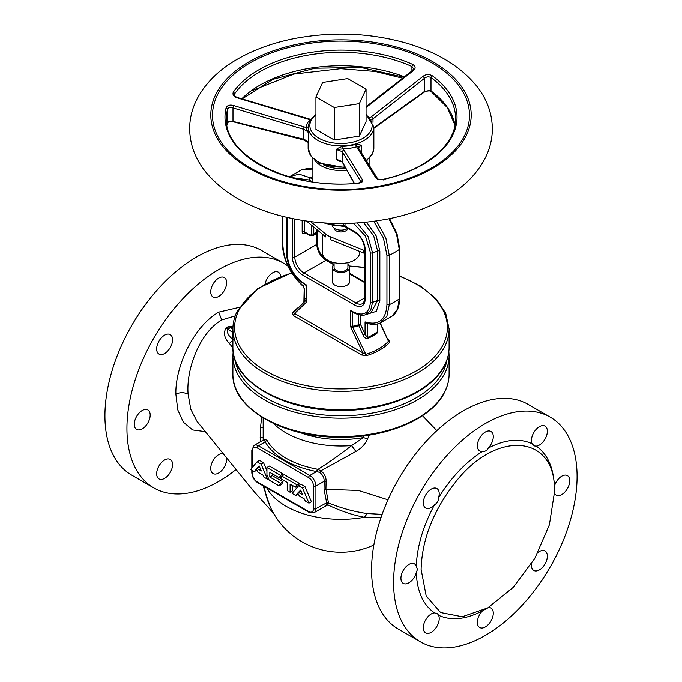 <?xml version="1.0" encoding="UTF-8"?>
<svg xmlns="http://www.w3.org/2000/svg" width="682" height="682" viewBox="0 0 682 682"><rect width="100%" height="100%" fill="white"/><g stroke="black" fill="none" stroke-linecap="round" stroke-linejoin="round"><path stroke-width="1.02" d="M306.55 221.087L325.766 236.935L325.766 234.114A18.593 10.733 0 0 0 330.335 236.748L330.335 239.57L363.617 253.031L363.617 250.2L330.335 236.748M310.634 221.633L325.766 234.114M349.653 267.497L349.653 281.623A8.653 4.996 180 0 1 349.303 283.03A8.653 4.996 180 0 1 339.772 286.568A8.653 4.996 180 0 1 332.347 281.623L332.347 267.497A8.653 4.996 0 0 0 339.772 272.442A8.653 4.996 0 0 0 349.303 268.904A8.653 4.996 0 0 0 349.653 267.497A8.653 4.996 0 0 0 347.922 264.505M332.415 225.759A8.653 4.996 0 0 0 338.681 229.936A8.653 4.996 0 0 0 347.794 228.223M305.221 284.275L305.579 285.067L299.023 280.08L294.462 274.863C289.407 267.864 286.772 260.677 286.576 253.32A1.731 0.997 180 0 0 287.079 254.028C288.29 267.003 294.334 277.088 305.221 284.275L306.917 285.255L306.917 300.856L306.423 302.194L306.312 300.412A36.64 21.151 180 0 1 306.414 300.242M306.917 300.856A1.731 0.997 0 0 1 306.414 300.148L306.414 300.148A1.731 0.997 0 0 1 306.499 299.841L293.558 312.595L294.624 313.464A1.731 0.997 -60 0 1 293.396 315.587L361.69 355.015L366.481 355.646A54.961 31.73 0 0 0 389.695 342.245L388.604 339.474A1.731 0.997 -60 0 1 388.135 339.636M379.985 323.072L388.442 341.256A53.546 30.912 180 0 1 365.825 354.316L362.909 352.892A1.731 0.997 -60 0 1 361.69 355.015M306.423 302.194L294.624 313.464L362.909 352.892L351.111 327.991L352.79 327.249L366.481 355.646M351.111 327.991L350.616 326.081L352.381 326.328L352.79 327.249A36.64 21.151 180 0 0 358.86 325.689L363.114 335.041C363.873 337.258 365.33 338.417 367.487 338.511A45.293 26.146 180 0 0 377.734 332.594L377.811 328.051M352.381 311.989L352.671 312.254A1.731 0.997 -60 0 1 352.313 311.461L350.616 310.481L352.381 311.989M357.215 222.971L368.144 236.645L372.551 252.886L372.551 302.322L370.676 310.446L365.467 314.7C362.747 315.954 358.476 315.135 352.671 312.254L352.671 312.254M334.078 264.505A8.653 4.996 0 0 0 332.697 266.099A8.653 4.996 0 0 0 332.347 267.497M389.695 342.245L388.442 341.256L388.331 340.045M306.414 299.534L294.479 311.623A53.546 30.912 180 0 0 293.558 312.595L292.305 312.816L293.396 315.587M353.481 223.185L365.458 236.108L370.454 252.732L370.454 302.16L372.551 302.322A62.71 36.206 0 0 0 377.623 300.421L371.025 312.782L365.467 314.7M363.497 222.477L373.668 235.725L377.623 250.985A1.731 0.997 180 0 1 379.857 251.087L379.857 300.523L376.302 311.367L366.976 314.232M334.078 262.638L334.078 267.497A6.922 3.998 0 0 0 340.02 271.453A6.922 3.998 0 0 0 347.641 268.623A6.922 3.998 0 0 0 347.922 267.497L347.922 262.638M334.086 228.129A6.922 3.998 0 0 0 340.165 231.923A6.922 3.998 0 0 0 347.641 229.075A6.922 3.998 0 0 0 347.897 228.282M306.414 297.608L304.701 299.364L304.683 301.308M282.825 216.433L282.825 244.506C283.652 260.055 290.319 273.721 302.825 285.502L304.701 289.321L304.522 301.308M377.734 332.594L377.811 323.839M363.114 335.041L365.066 334.223L367.308 337.556A1.731 0.827 -112.6 0 0 367.487 338.511M358.86 325.689L360.778 324.888L358.706 324.717A1.731 0.691 -107.9 0 0 358.86 325.689L358.86 325.689M367.308 323.149L365.066 321.895L365.066 334.223L360.778 324.888L360.778 315.101M322.407 234.165L322.407 252.672A18.593 10.733 0 0 0 338.357 263.295A18.593 10.733 0 0 0 358.843 255.69A18.593 10.733 0 0 0 359.593 252.672L359.593 251.402M312.893 176.144A36.76 21.227 0 0 0 310.583 177.9L299.125 174.149L289.697 176.647L301.811 169.648L312.893 169.059M302.825 285.502L303.712 286.022M376.438 220.951L385.85 237.924L389.277 255.247L389.277 304.683L386.899 316.209L380.189 322.987L392.303 315.979L397.487 309.151L399.285 298.904L399.285 249.467L396.566 234.173L388.945 218.769M308.136 127.27L308.452 133.416C308.571 132.24 306.883 130.842 303.396 129.239L304.138 126.895L306.158 127.662L308.452 133.416L308.452 143.109C308.52 141.873 306.832 140.569 303.396 139.196L303.635 139.622M308.153 142.231L308.136 142.828M354.504 183.475L342.125 161.557L336.405 159.247C337.138 160.398 339.09 161.284 342.262 161.924M342.841 146.349A32.864 18.977 0 0 0 355.816 144.337A1.731 0.639 -106.3 0 0 356.729 146.775A34.901 20.145 0 0 1 342.952 148.906L342.841 146.349C339.107 147.542 336.959 148.608 336.405 149.554L342.125 151.592L343.771 149.776L342.952 148.906L336.405 149.554L336.405 159.247L342.287 162.145L342.125 151.592L360.991 181.813L362.602 179.997L343.771 149.776M355.816 144.337C359.073 144.448 360.88 144.908 361.255 145.709L356.729 146.775L357.027 147.721L375.935 177.934L377.7 179.23M310.301 119.853A1.731 1.262 41.2 0 1 309.85 119.708L237.293 97.893C233.747 96.742 232.392 94.866 233.235 92.275A116.034 66.989 0 0 1 412.823 64.492C415.705 66.512 415.875 68.567 413.343 70.655L412.32 71.209M308.136 126.664A1.731 1.407 5.5 0 1 306.158 127.662A34.901 20.145 0 0 1 307.514 123.118A34.901 20.145 0 0 1 309.85 119.708L310.54 119.486M357.027 147.721L358.834 149.008C358.519 147.448 359.329 146.349 361.255 145.709L361.255 152.563M371.716 119.879L424.554 78.277C426.489 76.699 428.646 76.461 431.007 77.543A1.731 1.108 -53.8 0 1 432.132 75.642C428.825 74.082 425.815 74.304 423.104 76.29L424.554 78.277L424.34 92.104L373.864 128.352M370.147 117.781L423.104 76.29M370.258 117.909L370.198 117.756A34.901 20.145 0 0 0 369.891 117.483M233.218 121.456L303.396 139.196L303.396 129.239L232.98 107.909L232.98 121.038L227.967 121.728L227.583 122.436L227.583 109.009C228.598 107.406 230.397 107.04 232.98 107.909L233.721 105.591L304.138 126.895M233.721 105.591C230.107 104.576 227.583 105.216 226.168 107.5A116.034 66.989 0 0 0 357.641 183.407C361.784 182.691 363.438 181.557 362.602 179.997M432.132 75.642A116.034 66.989 0 0 1 452.337 135.965A116.034 66.989 0 0 1 384.009 179.332C379.704 179.92 377.018 179.451 375.935 177.934M366.063 107.56L413.343 70.655M315.937 96.946L315.937 129.427L334.282 140.023L359.346 136.144L366.063 121.677L366.063 89.189L347.718 78.592L322.654 82.471L315.937 96.946L334.282 107.534L359.346 103.655L366.063 89.189M371.537 116.469L373.003 118.463L373.003 122.428M412.823 64.492L411.937 66.538L413.59 68.822M310.608 119.384L237.515 97.569C235.367 96.682 234.284 95.804 234.25 94.96L234.557 93.971A1.731 1.313 -145.3 0 0 233.235 92.275M227.967 121.728L227.703 122.445C232.894 120.382 231.002 121.95 232.997 121.746L303.413 139.912L307.735 142.171M359.346 103.655L359.346 136.144M334.282 107.534L334.282 140.023M373.864 127.815L424.554 91.405L430.035 90.467L431.007 90.97L431.007 77.543A114.602 66.163 180 0 1 455.602 118.498C456.301 144.124 426.685 169.682 383.736 179.196C380.07 179.571 377.99 179.357 377.496 178.565L358.596 148.284M430.035 90.467L431.177 90.962M382.125 514.364L367.351 513.563C354.487 511.798 341.529 508.269 328.468 502.966L325.936 488.968L326.115 481.236C326.098 476.854 324.317 473.402 320.779 470.87L318.008 469.369C328.767 462.592 339.96 454.672 351.597 445.602L363.523 437.571L364.205 435.824M252.314 470.461L252.314 473.368A6.922 3.998 -120 0 0 257.208 481.842A1.731 0.997 120 0 0 257.566 482.634L308.946 512.293L314.129 512.634L323.976 506.956L326.431 504.731L326.772 503.401L324.035 489.258L324.172 481.313C324.18 477.536 322.654 474.595 319.594 472.49L320.779 470.87L355.91 451.475C361.196 448.483 365.075 444.34 367.521 439.046L369.346 435.09M300.302 432.669A75.31 43.477 180 0 0 363.523 437.571L367.521 439.046M273.618 423.582A77.842 44.944 0 0 0 351.597 445.602L355.91 451.475M328.23 501.961L315.928 508.678L315.928 486.078L324.172 481.313L326.115 481.236M264.249 439.472L266.901 440.171A77.842 44.944 0 0 0 317.156 469.182L318.008 469.369L317.403 471.671L319.594 472.49M232.886 347.854L229.357 343.421C224.378 338.383 223.253 333.217 225.955 327.931L228.777 326.303L230.439 327.616L232.903 327.744M229.357 343.421L233.338 339.883C228.683 336.141 226.697 332.637 227.387 329.38L230.439 327.616L232.886 329.022M380.991 517.595L364.316 517.306L367.351 513.563M266.756 487.937A77.842 44.944 0 0 0 285.954 506.206A77.842 44.944 0 0 0 364.316 517.306C352.355 514.961 340.207 510.835 327.863 504.927L328.468 502.966L326.772 503.401M317.156 469.182A1.731 0.435 100.5 0 1 316.627 471.543L317.403 471.671M261.666 417.12L260.524 427.29L260.183 441.885M326.431 504.731L327.863 504.927L320.6 508.9M264.258 439.881L265.247 441.885L266.901 440.171M228.777 326.303L232.98 326.303M225.955 327.931L232.886 332.552M420.47 641.864L398.45 629.154A129.742 74.909 -60 0 1 371.579 569.76A129.742 74.909 -60 0 1 428.211 439.199A129.742 74.909 -60 0 1 528.192 404.435L550.203 417.145A129.742 74.909 -60 0 1 577.074 476.539A129.742 74.909 -60 0 1 520.443 607.108A129.742 74.909 -60 0 1 420.47 641.864A129.742 74.909 -60 0 1 393.599 582.471A129.742 74.909 -60 0 1 450.231 451.91A129.742 74.909 -60 0 1 550.203 417.145M264.139 486.428L265.869 494.791A77.842 77.842 0 0 0 373.344 545.233L373.907 544.696M273.593 513.358L253.244 490.725L196.996 421.365L190.815 409.388L188.096 394.17C185.998 369.346 199.545 332.773 221.701 319.969L235.196 315.894M488.389 607.543A11.244 6.496 -60 0 1 490.963 608.046A11.244 6.496 -60 0 1 493.291 613.195A11.244 6.496 -60 0 1 488.38 624.507A11.244 6.496 -60 0 1 479.719 627.525A11.244 6.496 -60 0 1 477.383 622.376A11.244 6.496 -60 0 1 482.43 610.919L487.783 607.901L513.299 587.313L534.927 558.132L549.377 524.825L554.449 492.43C556.7 434.434 496.462 428.714 454.868 482.984C433.223 510.801 421.97 539.615 421.118 569.41L426.199 595.94L440.64 612.564L462.277 616.767L487.783 607.901M425.653 619.895A11.244 6.496 -60 0 1 434.46 612.888L437.512 613.757L438.569 615.266A11.244 6.496 -60 0 1 436.898 626.383A11.244 6.496 -60 0 1 425.653 632.879A11.244 6.496 -60 0 1 425.653 619.895M545.02 439.123A11.244 6.496 -60 0 1 536.222 446.122L534.39 445.968L532.105 443.752A11.244 6.496 -60 0 1 533.776 432.627A11.244 6.496 -60 0 1 545.02 426.139A11.244 6.496 -60 0 1 545.02 439.123M408.885 564.466A11.244 6.496 -60 0 1 414.511 563.912A11.244 6.496 -60 0 1 416.284 566.017L417.452 569.41L416.284 572.727A11.244 6.496 -60 0 1 408.885 582.829A11.244 6.496 -60 0 1 403.267 583.383A11.244 6.496 -60 0 1 401.545 574.372A11.244 6.496 -60 0 1 408.885 564.466M436.898 488.559A11.244 6.496 -60 0 1 438.569 497.758C438.517 500.895 437.153 503.265 434.46 504.876A11.244 6.496 -60 0 1 425.653 508.03L425.653 508.03A11.244 6.496 -60 0 1 425.653 495.047A11.244 6.496 -60 0 1 436.898 488.559L436.898 488.559M538.064 552.437A11.244 6.496 -60 0 1 545.02 550.979L545.02 550.979A11.244 6.496 -60 0 1 545.02 563.963A11.244 6.496 -60 0 1 533.776 570.459L533.776 570.459A11.244 6.496 -60 0 1 531.559 563.707M554.449 492.43L554.389 486.283A11.244 6.496 -60 0 1 561.789 476.189A11.244 6.496 -60 0 1 567.407 475.635A11.244 6.496 -60 0 1 569.138 484.638A11.244 6.496 -60 0 1 561.789 494.552A11.244 6.496 -60 0 1 556.162 495.106A11.244 6.496 -60 0 1 554.449 493.129M477.383 445.823A11.244 6.496 -60 0 1 482.293 434.502A11.244 6.496 -60 0 1 490.963 431.493A11.244 6.496 -60 0 1 493.291 436.642A11.244 6.496 -60 0 1 488.244 448.1C487.118 450.521 485.175 451.637 482.43 451.45A11.244 6.496 -60 0 1 479.719 450.964A11.244 6.496 -60 0 1 477.383 445.823M272.246 473.82L272.246 475.652L283.047 481.884L281.461 484.459L279.015 485.874L269.151 480.179L266.926 474.766L266.926 467.511L280.6 475.405L279.16 477.809L269.799 472.413L269.799 477.059L280.6 483.299L279.015 485.874M266.926 467.511L269.373 466.096L283.039 473.99L281.828 476.019M281.751 476.062L284.198 474.655L299.517 483.504L297.974 485.772L295.536 487.187L290.097 484.211L290.097 492.268L287.216 490.605L287.216 482.464L280.455 478.559L281.751 476.062L297.071 484.911L295.536 487.187M292.544 485.55L292.544 490.852L290.097 492.268M257.063 461.816L261.095 464.144L267.463 479.207L263.832 477.102L262.962 475.107L257.856 472.157L256.296 469.088L254.335 471.62L250.644 469.489L257.063 461.816L259.51 460.401L263.542 462.728L266.926 470.725M256.824 470.145L254.335 471.62M298.588 485.789L301.035 484.373L304.99 486.658L311.41 501.756L308.963 503.163L305.204 500.997L304.487 499.079L299.381 496.129L297.71 493.069L295.783 495.55L292.109 493.436L298.588 485.789L302.544 488.073L308.963 503.163M298.264 494.092L295.783 495.55M263.116 485.831L270.046 506.445M532.105 443.752C519.624 437.989 505.004 439.438 488.244 448.1M554.389 486.283C553.503 467.434 547.45 454.05 536.222 446.122M438.569 615.266C451.049 621.021 465.67 619.571 482.43 610.919M416.284 572.727C417.171 591.575 423.232 604.968 434.46 612.888M434.46 504.876C423.232 525.771 417.171 546.146 416.284 566.017M482.43 451.45C465.67 462.149 451.049 477.588 438.569 497.758M272.246 475.652L269.799 477.059M283.047 481.884L280.6 483.299M283.039 473.99L280.6 475.405M281.564 476.42L279.16 477.809M299.517 483.504L297.071 484.911M263.542 462.728L261.095 464.144M268.503 478.602L267.463 479.207M304.99 486.658L302.544 488.073M235.708 469.813A129.742 74.909 -60 0 1 153.808 487.911A129.742 74.909 -60 0 1 126.937 428.518A129.742 74.909 -60 0 1 183.569 297.957A129.742 74.909 -60 0 1 283.55 263.192A129.742 74.909 -60 0 1 287.881 266.057M226.629 282.689A11.244 6.496 -60 0 1 221.718 294.002A11.244 6.496 -60 0 1 213.057 297.011A11.244 6.496 -60 0 1 210.729 291.87A11.244 6.496 -60 0 1 215.64 280.549A11.244 6.496 -60 0 1 224.301 277.54A11.244 6.496 -60 0 1 226.629 282.689M265.068 283.917A11.244 6.496 -60 0 1 267.114 278.674A11.244 6.496 -60 0 1 278.358 272.186A11.244 6.496 -60 0 1 280.652 276.5M226.603 458.509A11.244 6.496 -60 0 1 226.629 459.242A11.244 6.496 -60 0 1 221.718 470.554A11.244 6.496 -60 0 1 213.057 473.572A11.244 6.496 -60 0 1 210.729 468.423A11.244 6.496 -60 0 1 214.711 458.168A11.244 6.496 -60 0 1 222.673 453.59M159 354.077A11.244 6.496 -60 0 1 159 341.094A11.244 6.496 -60 0 1 170.244 334.606L170.244 334.606A11.244 6.496 -60 0 1 170.244 347.59A11.244 6.496 -60 0 1 159 354.077L159 354.077M142.231 410.513A11.244 6.496 -60 0 1 147.849 409.95A11.244 6.496 -60 0 1 149.571 418.961A11.244 6.496 -60 0 1 142.231 428.876A11.244 6.496 -60 0 1 136.605 429.43A11.244 6.496 -60 0 1 134.883 420.419A11.244 6.496 -60 0 1 142.231 410.513M159 465.942A11.244 6.496 -60 0 1 170.244 459.446A11.244 6.496 -60 0 1 170.244 472.43A11.244 6.496 -60 0 1 159 478.926A11.244 6.496 -60 0 1 159 465.942M259.151 465.925L261.3 470.989L256.901 468.449L259.151 465.925M300.677 490.068L302.655 494.868L298.418 492.421L300.677 490.068M153.808 487.911L131.797 475.201A129.742 74.909 -60 0 1 104.926 415.807A129.742 74.909 -60 0 1 161.557 285.247A129.742 74.909 -60 0 1 261.53 250.482L283.55 263.192M259.535 466.82L259.714 467.247M259.348 467.042L256.901 468.449M300.864 491.006L298.418 492.421M364.648 252.434L363.617 253.031M364.648 249.612L363.617 250.2M316.226 229.075L316.226 232.315A1.731 0.997 180 0 0 316.738 231.607L315.331 234.293A4.322 2.498 -120 0 0 316.226 232.315L313.78 233.73L313.78 227.055M315.331 234.293L312.885 235.708A4.322 2.498 -120 0 0 313.78 233.73A1.731 0.997 180 0 1 311.342 233.73L311.342 225.034M304.607 220.806L304.607 231.965L309.5 234.787A1.731 0.997 120 0 0 309.858 235.58L312.885 235.708M302.16 220.422L302.16 231.965A1.731 0.997 -0 0 1 304.607 231.965A1.731 0.997 120 0 0 304.965 232.758L309.858 235.58M305.323 232.963L304.607 233.372A1.731 0.997 -120 0 1 304.854 232.664M309.5 234.787A2.592 1.5 -120 0 0 311.342 233.73M302.16 231.965A3.461 1.995 120 0 0 304.607 233.372M294.82 219.118L294.82 257.088L316.84 244.369A12.975 7.493 -120 0 0 326.013 260.26L304.002 272.971A12.975 7.493 -120 0 1 294.82 257.088A1.731 0.997 180 0 1 292.382 257.088A14.706 8.491 -120 0 0 302.774 275.093A1.731 0.997 -60 0 1 304.002 272.971L355.987 302.987L364.648 297.983M316.84 229.578L316.84 244.369A1.731 0.997 180 0 0 317.352 243.67L317.352 229.996M292.382 218.624L292.382 257.088M287.079 217.464L287.079 254.028M350.616 326.081L350.616 310.481M370.454 302.16C369.252 313.746 363.199 316.849 352.313 311.461M345.024 223.466L345.024 226.04L354.759 231.658A1.731 0.997 120 0 0 355.117 232.451C360.872 236.466 364.052 241.974 364.648 248.964A1.731 0.997 180 0 0 365.16 249.672A14.706 8.491 -120 0 0 354.759 231.658M302.774 275.093L354.759 305.11A14.706 8.491 -120 0 0 365.16 299.108L365.16 249.672M364.648 282.57L349.653 273.908M333.788 264.744L326.013 260.26A1.731 0.997 -60 0 1 326.883 260.174C321.128 256.159 317.948 250.661 317.352 243.67M323.421 222.878L343.566 226.484L343.634 225.751A28.107 16.232 0 0 1 325.152 222.997M343.634 223.483L343.634 225.751A1.731 0.997 0 0 1 345.024 226.04A1.731 0.997 120 0 0 345.382 226.833L355.117 232.451M354.759 305.11A1.731 0.997 -60 0 1 355.987 302.987A12.975 7.493 -120 0 0 362.474 303.635C363.293 303.916 364.018 302.169 364.648 298.401A1.731 0.997 0 0 0 365.16 299.108M358.706 314.743L358.706 324.717A36.325 20.972 0 0 1 352.381 326.328L352.381 312.083M379.857 300.523L377.623 300.421L377.623 250.985A62.71 36.206 0 0 1 372.551 252.886A1.731 0.997 180 0 1 370.454 252.732M388.604 339.474L387.862 339.048M314.717 160.065A28.107 16.232 0 0 0 346.814 170.176M366.549 161.063A28.107 16.232 0 0 0 367.283 160.065M291.794 273.073A106.383 61.423 0 0 0 238.913 310.233A106.383 61.423 0 0 0 311.052 386.464A106.383 61.423 0 0 0 443.087 344.819A106.383 61.423 0 0 0 399.686 276.295M364.648 267.642A106.383 61.423 0 0 0 349.397 266.295M298.938 307.105A54.961 31.73 0 0 0 292.305 312.816M345.783 168.352A27.033 15.609 180 0 1 323.396 164.831M291.581 272.74L257.864 288.495L237.37 310.864C234.395 316.746 232.894 322.765 232.886 328.946A108.114 62.42 0 0 0 325.621 390.726A108.114 62.42 0 0 0 444.741 346.516A108.114 62.42 0 0 0 449.114 328.946L445.721 313.191L435.841 298.537L420.172 285.86L399.686 275.86M367.308 323.362L367.308 337.556A44.978 25.967 0 0 0 377.478 331.682L377.478 323.916M366.626 222.179L376.2 235.912L379.857 251.087M312.893 179.238L310.583 177.9A1.731 0.997 -60 0 0 309.355 180.022L291.632 177.525M312.578 181.881L309.355 180.022M373.779 221.318L383.42 237.984L386.95 255.187L386.95 304.624C385.935 320.088 378.638 325.851 365.066 321.895M304.701 289.321A1.731 0.997 180 0 1 304.189 288.614L303.874 302.16M449.114 347.3C449.106 353.481 447.605 359.508 444.63 365.382C431.851 391.852 387.495 410.845 340.94 410.453C283.516 411.229 231.624 381.664 232.886 347.3A108.114 62.42 0 0 0 325.621 409.089A108.114 62.42 0 0 0 444.741 364.879A108.114 62.42 0 0 0 449.114 347.3L449.114 328.946M282.825 244.506A1.731 0.997 180 0 1 282.314 243.798L282.314 243.798C283.175 259.927 290.038 274.028 302.919 286.099L304.189 288.614M392.303 315.979C397.052 312.569 399.516 306.67 399.686 298.264L399.285 298.904A75.685 43.691 0 0 1 389.277 304.683L386.95 304.624M399.686 298.264L399.285 249.467A75.685 43.691 0 0 1 389.277 255.247A1.731 0.997 180 0 1 386.95 255.187M345.407 167.678L319.611 163.169L311.222 156.562L308.136 148.147A32.864 18.977 0 0 0 345.015 166.988M366.132 160.381A32.864 18.977 0 0 0 372.534 153.493A32.864 18.977 0 0 0 373.864 148.147L373.864 126.963L366.063 114.141M308.136 127.687L308.136 126.963A32.864 18.977 0 0 0 326.601 144.021A32.864 18.977 0 0 0 361.255 141.907A32.864 18.977 0 0 0 373.864 126.963M315.937 114.883A31.142 17.979 0 0 0 311.12 120.492A31.142 17.979 0 0 0 323.515 140.424A31.142 17.979 0 0 0 360.19 139.708A31.142 17.979 0 0 0 366.063 114.883M235.051 359.934A106.383 61.423 0 0 0 330.668 415.5A106.383 61.423 0 0 0 443.087 371.656A106.383 61.423 0 0 0 446.949 359.934M217.703 94.423A128.497 74.185 0 0 0 304.82 186.501A128.497 74.185 0 0 0 464.297 136.204A128.497 74.185 0 0 0 377.18 44.125A128.497 74.185 0 0 0 217.703 94.423M233.125 351.545L232.886 355.782A108.114 62.42 0 0 0 325.621 417.563A108.114 62.42 0 0 0 444.741 373.352A108.114 62.42 0 0 0 449.114 355.782L448.875 351.545M357.641 183.407L357.538 183.245C290.796 190.159 223.977 156.289 226.398 118.498A114.602 66.163 0 0 1 227.583 109.009L226.168 107.5M384.009 179.332L383.48 179.954M216.058 93.869A130.211 75.173 0 0 0 304.343 187.166A130.211 75.173 0 0 0 465.942 136.195A130.211 75.173 0 0 0 377.658 42.898A130.211 75.173 0 0 0 216.058 93.869M234.557 95.727L234.557 93.971A114.602 66.163 180 0 1 411.937 66.538L411.937 70.979M449.114 374.137C449.106 380.317 447.605 386.336 444.63 392.218C431.851 418.688 387.495 437.682 340.94 437.29C283.516 438.066 231.624 408.501 232.886 374.137A108.114 62.42 0 0 0 325.621 435.926A108.114 62.42 0 0 0 444.741 391.715A108.114 62.42 0 0 0 449.114 374.137L449.114 355.782M227.456 122.965L227.583 122.436A114.602 66.163 0 0 0 226.995 125.164M455.005 125.164A114.602 66.163 0 0 0 431.007 90.97L431.348 91.746L430.427 91.269C429.865 90.246 423.386 91.848 424.34 92.104L424.34 92.104M404.443 76.827A114.602 66.163 0 0 0 241.735 98.856M387.99 499.821L358.451 490.469L324.035 489.258M308.588 477.605L257.208 447.938A1.731 0.997 120 0 1 258.435 445.823L265.247 441.885A79.572 45.941 180 0 0 316.627 471.543L309.807 475.482A1.731 0.997 120 0 0 308.588 477.605A6.922 3.998 -120 0 1 313.481 486.078A1.731 0.997 0 0 0 315.928 486.078A8.653 4.996 -120 0 0 309.807 475.482L258.435 445.823A8.653 4.996 -120 0 0 254.113 445.397L251.811 450.06L251.811 468.091M263.158 427.631L260.524 427.29M263.158 437.469L260.174 437.315M227.421 327.147L228.973 328.528M314.129 512.634A8.653 4.996 -120 0 0 315.928 508.678A1.731 0.997 0 0 1 313.481 508.678L313.481 486.078M308.946 512.293A1.731 0.997 -60 0 1 308.588 511.5A6.922 3.998 -120 0 0 313.481 508.678M257.208 481.842L308.588 511.5M257.208 447.938A6.922 3.998 -120 0 0 252.314 450.768L252.314 467.485M221.701 319.969L218.683 312.134L239.373 307.326M188.096 394.17C184.021 392.235 179.946 392.235 175.871 394.17C175.129 367.359 192.827 327.07 218.683 312.134M252.314 450.768A1.731 0.997 180 0 1 251.811 450.06M252.314 473.368A1.731 0.997 180 0 1 251.811 472.66C252.118 476.914 254.036 480.239 257.566 482.634M205.18 431.638L192.614 429.967L183.33 422.184L177.729 409.814L175.871 394.17M316.738 231.607L316.738 229.493M343.566 226.484L345.382 226.833M286.576 217.345L286.576 253.32M306.406 300.302L306.414 285.545L305.579 285.067M364.648 298.401L364.648 248.964M364.648 281.981L349.653 273.32M334.078 264.335L326.883 260.174M380.292 322.936L387.734 339.559M369.107 165.155L369.107 158.437M312.893 181.924L312.893 158.437M364.648 267.31L349.235 265.971M232.886 347.3L232.886 328.946M301.811 169.648L309.415 168.292L312.893 168.795M282.314 216.305L282.314 243.798M366.507 323.098C371.537 324.82 376.097 324.777 380.189 322.987M399.686 248.828L397.026 233.73L389.61 218.632M373.864 148.147L372.423 153.996L366.362 160.756M308.136 148.147L308.136 142.922M315.937 114.141L309.577 121.115L308.136 126.963M357.538 183.245L361.136 182.23M366.063 106.759L412.482 70.553L413.59 68.814M354.342 183.484L342.287 162.145M232.886 374.137L232.886 355.782M196.936 99.171C192.188 108.498 189.749 118.242 189.639 128.412C189.784 144.499 195.291 159.204 206.16 172.529C222.238 191.616 245.29 205.572 275.315 214.378C311.623 224.659 348.92 226.236 387.214 219.11C409.234 214.804 428.697 207.712 445.602 197.84C463.624 187.303 476.778 174.166 485.064 158.429C489.812 149.102 492.251 139.358 492.361 129.188C492.216 113.101 486.709 98.396 475.84 85.071C459.762 65.984 436.71 52.028 406.685 43.222C370.377 32.941 333.08 31.363 294.786 38.49C272.766 42.796 253.303 49.888 236.398 59.76C218.376 70.297 205.222 83.434 196.936 99.171M402.661 78.217L375.288 71.491L340.719 68.694L293.772 74.099L252.289 90.578M227.004 125.215L227.703 122.445M454.996 125.215L447.341 107.611L431.348 91.746M242.093 98.958L272.902 79.351L314.811 68.234L360.966 67.501L403.88 77.262M422.49 415.713L436.864 430.64M263.158 440.171L263.158 418.032M263.951 439.711L254.113 445.397M373.344 545.233L373.847 545.046M251.811 470.162L251.811 472.66"/></g></svg>
